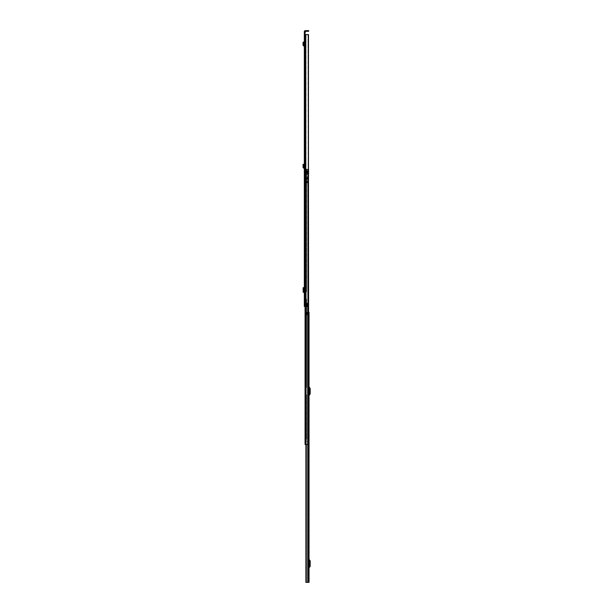 <?xml version="1.0" encoding="UTF-8"?>
<svg xmlns="http://www.w3.org/2000/svg" width="613" height="613" viewBox="0 0 613 613"><rect width="100%" height="100%" fill="white"/><g stroke="black" fill="none" stroke-linecap="round" stroke-linejoin="round"><path stroke-width="0.46" stroke-dasharray="3.06 2.3" d="M304.324 170.728L304.324 172.008L304.324 170.728L304.967 170.728L304.967 172.008L304.967 170.728M304.324 172.008L304.967 172.008M303.174 42.741L303.803 42.603L303.68 42.029L303.052 42.167L303.312 43.347L303.956 43.37L303.673 45.255L304.4 45.469L304.324 46.105L304.324 42.573L304.967 42.496L304.967 46.105A0.644 0.644 0 0 0 304.4 45.469A0.644 0.644 0 0 1 304.967 46.105L304.967 41.876L304.967 42.496L304.324 42.573M304.324 284.11L304.324 285.397L304.324 284.11L304.967 284.11L304.967 285.397L304.967 284.11M304.324 294.531L304.324 295.811L304.324 294.531L304.967 294.531L304.967 295.811L304.967 294.531M304.324 292.271L304.324 287.658L303.795 287.666L303.941 292.217L303.941 287.704L303.167 287.666L303.795 287.666L303.795 292.263L304.477 292.271L304.324 291.581M304.109 291.443L304.109 288.485M304.324 34.106L304.324 31.661A1.011 1.011 0 0 1 305.335 30.65L308.155 30.65L308.155 31.294L305.335 31.294L304.967 34.106L304.324 34.106L304.324 306.5L307.397 306.5L306.301 306.5L307.397 306.5L307.397 303.535L306.4 303.535L306.761 306.5L306.761 303.535L306.4 306.5L304.324 306.5L304.967 306.5L304.967 34.596L304.967 306.5L306.4 306.5L306.4 303.489L307.987 303.489L306.4 303.489L306.4 306.5L306.4 303.489L308.477 303.489L308.477 169.219L306.209 169.219L308.477 169.219M304.324 48.473L304.324 49.76L304.324 48.473L304.967 48.473L304.967 49.76L304.967 48.473M304.324 168.36L304.324 164.828L304.4 167.717A0.644 0.644 0 0 1 304.967 168.36A0.644 0.644 0 0 0 304.4 167.717L303.673 167.51L303.956 165.533L303.68 164.284L303.052 164.414L303.312 165.602L303.956 165.533M304.324 164.207L304.324 164.828L304.324 164.207L304.967 164.131L304.967 168.36L304.967 164.131L304.324 164.207M304.324 49.76L304.967 49.76M304.324 285.397L304.967 285.397M304.324 295.811L304.967 295.811M304.845 291.443L304.845 288.485M304.324 288.348L304.967 288.263L304.967 287.658L304.967 292.271L304.477 291.581M304.967 288.263L304.967 291.665M304.967 34.596L304.324 34.596L305.335 34.596L304.967 34.106M306.071 34.596L307.987 34.596L305.45 34.596L306.071 34.596L306.071 306.5L306.071 34.596M304.324 34.596L308.4 34.596L308.4 303.489M307.987 34.596L308.308 303.489L307.987 34.596M308.308 34.596L308.308 303.489L308.308 34.596M308.646 30.65L308.155 30.65M308.155 31.294L308.646 31.294M306.906 303.535L306.906 306.5L306.906 303.535L306.301 303.535L306.301 306.5L306.301 303.535L306.906 303.535M306.745 303.535L306.301 303.535L306.745 303.535L306.745 306.5L306.745 303.535M304.477 291.665L304.967 292.271L304.4 292.271L304.324 287.658M304.4 287.658L304.967 287.658L304.4 287.658M303.902 287.658L303.902 292.271L303.826 287.658M303.872 287.727L303.358 288.34L303.358 291.581L302.822 291.581L303.305 292.194L303.305 287.727L303.941 287.704M303.358 288.34L302.822 288.34L303.305 287.704M303.358 291.581L303.872 292.202L303.305 292.194L303.872 292.202M303.305 292.225L303.941 292.217L303.948 287.712M304.967 41.876L304.324 41.952L304.967 41.876M304.324 46.105L304.324 45.462M303.803 42.603L303.044 45.163L303.673 45.255M303.044 45.163L304.255 46.098M303.673 167.51L303.044 167.41L303.312 165.602L303.956 165.625M303.044 167.41L304.255 168.345M309.044 387.991L309.044 395.592L309.044 386.78L309.044 387.991L308.691 387.569A1.234 1.234 0 0 1 308.4 386.78L308.4 395.592A1.234 1.234 0 0 1 308.691 394.795L309.534 393.699L309.534 388.673L308.691 387.569A1.234 1.234 0 0 1 308.4 386.78L308.4 395.592A1.234 1.234 0 0 1 308.691 394.795L309.044 394.381M309.044 560.397L309.044 567.998L309.044 559.186L309.044 560.397L308.691 559.976A1.234 1.234 0 0 1 308.4 559.186L308.4 567.998A1.234 1.234 0 0 1 308.691 567.201L309.534 566.106L309.534 561.079L308.691 559.976A1.234 1.234 0 0 1 308.4 559.186L308.4 567.998A1.234 1.234 0 0 1 308.691 567.201L309.044 566.787M308.668 312.324L308.193 312.324L308.193 314.791L306.929 314.791L306.929 312.324L308.193 312.324L308.4 582.35L308.4 312.324L308.193 314.913L306.722 314.791L306.929 312.324L308.4 312.324L308.4 582.35L306.04 582.35L309.044 582.35M309.044 312.324L308.193 312.324L308.193 314.791L306.722 314.791L308.193 314.913L306.04 314.913L308.193 314.913L306.278 314.913L308.193 314.913L308.193 582.35L305.895 582.35L306.01 444.425M306.102 444.425L306.102 582.35M306.04 314.913L306.04 582.35L306.04 314.913M308.193 312.324L306.722 312.324L308.193 312.324M307.312 314.791L307.312 312.324L307.312 314.791M306.722 314.791L306.722 312.324L306.722 314.791M310.178 563.347L310.178 562.726L310.178 563.837L309.534 562.726L309.534 563.837L309.534 563.347L310.178 563.347M310.178 563.837L310.178 564.458L310.178 563.837L309.534 563.837L309.534 564.458L309.534 563.837L310.178 563.837M309.044 559.186A0.59 0.59 0 0 0 309.182 559.569L309.971 560.504A0.889 0.889 0 0 1 310.178 561.079L310.178 566.106A0.889 0.889 0 0 1 309.971 566.68L309.182 567.615A0.59 0.59 0 0 0 309.044 567.998M310.178 390.941L310.178 390.32L310.178 391.431L309.534 390.32L309.534 391.431L309.534 390.941L310.178 390.941M310.178 391.431L310.178 392.052L310.178 391.431L309.534 391.431L309.534 392.052L309.534 391.431L310.178 391.431M309.044 386.78A0.59 0.59 0 0 0 309.182 387.163L309.971 388.098A0.889 0.889 0 0 1 310.178 388.673L310.178 393.699A0.889 0.889 0 0 1 309.971 394.274L309.182 395.209A0.59 0.59 0 0 0 309.044 395.592M306.623 437.759L306.623 436.28L306.623 437.759L306.079 437.759L306.079 436.28L306.079 437.759M306.623 436.28L306.079 436.28M306.623 299.121L306.623 387.485L305.611 387.485L305.611 444.425L305.672 439.245L305.067 439.368L305.067 387.485L305.067 439.245L305.611 439.245L305.611 387.485L306.623 387.485L306.623 299.121M306.623 394.887L306.623 439.245L305.672 439.245L306.623 439.245L306.623 394.887M306.079 299.121L306.079 387.485L305.067 387.485L306.079 387.485L306.079 299.121M306.079 394.887L306.079 439.245L305.289 439.245L306.079 439.245L306.079 394.887M305.611 299.121L305.611 387.485L305.067 387.485L305.611 387.485L305.611 298.753L306.4 299.121L305.067 299.121L305.067 291.719L305.067 387.485L305.067 299.121L305.611 299.121M308.477 173.165L307.565 173.165L307.565 170.943L307.565 173.165L307.565 170.943L307.565 173.165L306.944 173.165L306.944 170.943L306.944 173.165L306.944 170.943L306.944 173.165L308.086 173.165L307.251 173.165L307.251 170.943L307.251 173.165L308.668 173.165L308.668 444.425L308.132 444.425L308.668 444.425L308.132 444.425L308.132 173.165L308.132 444.425L308.132 173.165L307.251 173.165L308.668 173.165L307.565 173.165L308.132 173.165L308.086 444.425L308.668 444.425L308.109 444.425L308.109 441.268L305.634 441.268L305.634 444.425L305.611 170.943L305.711 444.425L305.711 170.943L305.711 444.425L305.634 441.268L305.067 441.268L305.68 441.268L305.68 444.425L308.01 444.425L308.109 441.268L305.611 441.268L307.964 441.268L308.01 444.425L305.68 444.425L305.68 441.268L308.01 441.268L308.109 444.425L305.634 444.425L305.611 170.943L307.565 170.943L305.289 170.943L306.944 170.943L305.611 170.943L305.611 444.425L305.067 444.425L305.067 439.368L305.067 444.425L308.668 444.425L305.067 444.425L305.711 444.425L305.067 444.425L305.067 170.943L305.067 291.719L305.611 291.719L305.611 298.753L305.672 291.719L305.067 291.719L305.067 170.943L305.067 444.425L305.067 170.943L306.079 170.943L306.079 291.719L305.289 291.719L306.079 291.719L306.079 182.03A0.667 0.667 0 0 0 306.079 182.153A0.667 0.667 0 0 1 306.094 182.03L306.623 182.03L306.623 291.719L305.672 291.719L306.623 291.719L306.623 179.586L306.623 182.03L306.094 182.03A0.667 0.667 0 0 1 306.745 181.486A0.667 0.667 0 0 0 306.094 182.03L306.079 179.586L306.623 179.586L306.623 172.943L306.623 179.586L306.079 179.586L306.079 175.387L306.623 175.387L306.079 175.387L306.079 172.943A0.644 0.644 0 0 1 306.079 172.843L306.079 172.843A0.644 0.644 0 0 0 306.086 172.943L306.623 172.843L306.086 172.943A0.644 0.644 0 0 0 306.722 173.487A0.644 0.644 0 0 1 306.086 172.943L306.079 170.943L305.067 170.943L306.454 170.943L306.454 173.165L307.565 173.165L306.454 173.165L307.312 173.165L306.454 173.165L306.454 170.943L305.067 170.943L305.611 170.943L305.611 444.425L308.132 444.425L305.067 444.425L305.067 170.943L306.623 170.943L306.623 172.943L306.623 170.943L305.611 170.943L305.611 444.425L305.067 444.425L305.067 170.943L305.711 170.943L305.067 170.943L305.067 306.5M305.611 394.887L306.4 394.887L305.611 394.887M305.611 441.214L305.067 441.214L305.611 441.214M306.033 306.5L306.033 444.425M307.312 170.943L306.454 170.943L307.312 170.943L307.312 173.165L307.312 170.943M306.017 170.943L306.4 291.719L306.017 170.943M306.079 170.943L308.569 171.318L306.079 170.943M305.833 170.943L306.239 170.943L306.239 444.425L306.239 170.943L305.833 170.943L305.833 444.425L305.833 170.943M308.668 173.165L308.837 444.425L308.492 441.268L308.668 444.425L307.964 444.425L307.964 441.268L308.668 441.268L308.668 444.425L308.837 441.268L308.668 173.165M308.668 441.268L308.109 441.268L308.109 444.425L308.109 441.268L308.837 441.268L308.668 444.425M306.454 170.943L306.454 173.165L306.454 170.943M306.745 182.03L307.78 182.03L306.745 182.03M307.78 181.486L307.78 182.03L307.78 181.486L306.745 181.486L307.78 181.486M308.569 172.943L306.623 172.843L308.722 172.943L308.722 173.487L306.722 173.487L308.668 173.487M306.623 177.149L306.623 178.314L306.623 177.149L307.366 177.149L307.366 178.314L307.366 177.149M306.623 178.314L307.366 178.314M307.366 176.743L307.366 178.72L307.366 176.743L307.856 176.743L307.856 178.72L307.856 176.743M307.366 178.72L307.856 178.72L307.856 174.398L306.623 174.398L307.856 174.398L307.856 181.31L306.623 181.31L306.623 183.042L306.623 179.142L306.623 181.31L307.856 181.31L307.856 178.843L306.623 179.142L306.623 178.72L307.856 178.72L306.623 178.72L306.623 174.398L305.611 174.398L308.569 174.153L305.611 174.153L306.623 174.398L306.623 178.72L307.856 178.72M308.569 170.207L306.623 169.954L308.569 170.207M306.079 170.115L308.569 170.33L306.079 170.115M308.477 171.119L305.611 171.295L305.611 169.709L305.611 171.119L308.569 171.119L308.569 173.165M308.569 172.299L306.623 172.054L308.569 172.299M305.611 174.153L305.611 171.295L305.611 174.153L308.569 174.153L305.611 174.153M306.623 169.954L308.569 169.832L306.623 169.954M308.569 169.219L306.033 169.288L305.611 169.709L306.209 169.219L308.477 169.288M308.569 169.288L308.569 171.119M306.623 172.054L308.569 171.931L306.623 172.054M306.623 171.318L308.569 171.441L306.623 171.318M306.623 170.33L306.163 170.33L306.623 170.33L306.623 174.398L306.623 170.33M306.209 169.219L306.623 169.832L306.209 169.219M306.623 179.333L306.623 181.065L306.623 179.333L306.623 181.065L306.623 179.333L307.856 179.333L307.856 181.065L307.856 179.333L307.856 181.065L307.856 179.333L306.623 179.333M306.623 173.51L306.623 172.966L306.623 173.51L308.569 173.51L308.569 172.966L308.569 173.51L306.623 173.51M305.611 174.398L305.611 169.709L305.611 174.398M307.442 182.544L307.856 181.555L307.366 182.735L306.623 182.544L307.442 182.544M306.623 183.042L307.366 182.735L306.623 183.042M306.623 172.966L308.569 172.966L306.623 172.966M306.623 181.065L307.856 181.065L306.623 181.065M307.343 303.535L307.343 306.5L307.343 303.535M306.4 303.535L306.4 306.5M305.45 34.596L305.45 306.5M305.335 34.596L305.335 306.5M305.619 34.596L305.619 306.5M308.255 303.489L308.255 34.596L308.255 303.489M303.197 287.735L303.734 287.735M303.197 292.186L303.734 292.186M303.711 46.036L303.787 45.393M304.967 164.751L304.324 164.828L304.967 164.751M303.174 164.989L303.803 164.851M303.711 168.284L303.787 167.648M307.757 444.425L307.757 582.35M306.278 444.425L306.278 582.35M307.519 314.791L307.519 312.324L307.519 314.791M308.071 314.791L308.071 312.324L308.071 314.791M305.672 299.121L305.672 387.485L305.672 299.121M305.672 394.887L305.672 439.245L305.672 394.887M306.4 299.121L306.4 387.485L306.4 299.121M306.4 394.887L306.4 439.245L306.4 394.887M305.289 299.121L305.289 387.485L305.289 299.121M305.289 394.887L305.289 439.245L305.289 394.887M306.017 299.121L306.017 387.485L306.017 299.121M306.017 394.887L306.017 439.245L306.017 394.887M305.672 170.943L305.649 444.425L305.649 170.943M305.289 170.943L305.289 291.719L305.289 170.943M307.711 303.489L307.711 444.425M307.703 173.165L307.703 444.425L307.703 173.165M308.086 173.165L308.086 444.425L308.086 173.165M305.611 439.368L305.067 439.368L305.611 439.368M307.19 170.943L307.19 173.165L307.19 170.943M305.611 298.753L305.067 298.753L305.611 298.753M305.067 292.087L305.611 292.087L305.067 292.087M305.067 387.853L305.611 387.853L305.067 387.853M305.611 394.519L305.067 394.519L305.611 394.519M306.324 169.87L308.569 169.87L306.324 169.87M308.569 171.065L306.623 171.065L308.569 171.065M306.623 179.142L307.856 179.142L306.623 179.142M305.895 314.913L305.895 444.425L305.895 314.913M310.178 562.726L309.534 562.726M310.178 564.458L309.534 564.458M310.178 390.32L309.534 390.32M310.178 392.052L309.534 392.052"/><path stroke-width="0.92" d="M304.324 42.573L304.324 45.462L303.673 45.255L303.956 43.37L303.312 43.347L303.956 43.37M304.324 292.271L304.324 287.658L303.167 287.666L303.151 292.263L304.324 292.271M304.324 34.596L304.324 306.5L306.4 306.5L306.4 303.489L308.4 303.489L308.4 34.596L304.324 34.596L304.324 34.106L304.967 34.106L305.335 31.294L308.155 31.294L308.155 30.65L308.646 30.65L308.646 31.294L308.155 31.294M308.155 30.65L305.335 30.65A1.011 1.011 0 0 0 304.324 31.661L304.324 34.106M304.967 34.106L304.967 34.596M306.4 303.535L307.397 303.535L307.397 306.5L306.4 306.5M308.4 34.596L308.477 169.219M308.477 34.596L308.4 303.489M308.646 31.294L308.646 30.65M303.826 287.658L303.167 287.666L303.167 292.263L303.826 292.271L303.826 287.658M303.197 287.735L303.197 292.186M304.324 46.105L303.711 46.036L303.044 45.163L303.673 45.255M303.044 45.163L303.052 42.167L303.68 42.029L303.956 43.285M304.324 168.36L304.324 167.709L303.673 167.51L303.956 165.625L303.312 165.602L303.956 165.625M304.255 168.345L303.044 167.41L303.673 167.51M303.044 167.41L303.052 164.414L303.68 164.284L303.956 165.533M309.044 582.35L309.044 312.324L309.044 582.35L305.895 582.35L306.01 444.425M309.044 566.787L309.534 566.106L309.534 561.079L309.044 560.397M309.044 567.998A0.59 0.59 0 0 1 309.182 567.615L309.971 566.68A0.889 0.889 0 0 0 310.178 566.106L310.178 561.079A0.889 0.889 0 0 0 309.971 560.504L309.182 559.569A0.59 0.59 0 0 1 309.044 559.186M309.044 394.381L309.534 393.699L309.534 388.673L309.044 387.991M309.044 395.592A0.59 0.59 0 0 1 309.182 395.209L309.971 394.274A0.889 0.889 0 0 0 310.178 393.699L310.178 388.673A0.889 0.889 0 0 0 309.971 388.098L309.182 387.163A0.59 0.59 0 0 1 309.044 386.78M308.477 173.165L308.668 444.425L305.067 444.425L305.067 306.5M308.668 444.425L308.668 441.268M308.569 172.943L308.668 173.487M308.569 173.165L308.569 169.219M305.619 34.596L305.619 306.5M305.45 34.596L305.45 306.5M305.335 34.596L305.335 306.5M304.255 46.098L304.324 45.462M303.711 46.036L303.787 45.393M303.174 42.741L303.803 42.603M303.711 168.284L303.787 167.648M303.174 164.989L303.803 164.851M306.278 444.425L306.278 582.35M307.757 444.425L307.757 582.35M306.102 582.35L306.102 444.425M307.711 303.489L307.711 444.425M306.033 306.5L306.033 444.425M305.895 444.425L305.895 582.35L305.895 444.425"/></g></svg>
